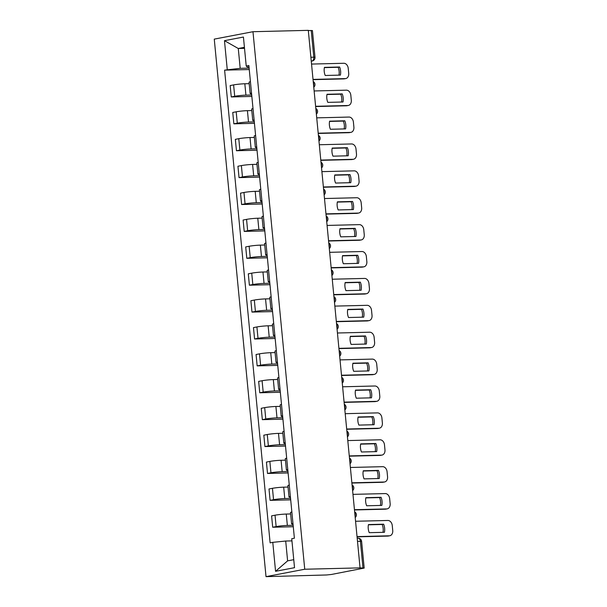 <?xml version="1.0" encoding="UTF-8"?>
<svg xmlns="http://www.w3.org/2000/svg" width="607" height="607" viewBox="0 0 607 607"><rect width="100%" height="100%" fill="white"/><g stroke="black" fill="none" stroke-linecap="round" stroke-linejoin="round"><path stroke-width="0.91" d="M357.493 541.345L361.613 541.368L364.185 568.091L331.407 574.472L326.528 574.973L266.018 576.65L304.737 569.237L252.975 31.708L308.295 30.35L360.05 567.879L304.737 569.237M252.975 31.708L214.263 39.121L266.018 576.65M364.185 568.091L362.986 567.993L360.414 541.269A3.475 2.284 -91.4 0 0 358.069 538.227L357.197 538.25M360.05 567.879L362.986 567.993M308.31 30.54L312.43 30.562L315.003 57.286L313.804 57.187L311.224 30.464M249.204 83.66L244.826 83.766A7.997 0.653 174.5 0 0 233.604 84.904L230.167 85.564L231.259 96.945L234.704 96.285A7.997 0.653 -5.5 0 1 245.926 95.14L251.715 95.003M250.433 81.695A7.997 0.653 174.5 0 0 249.06 82.195L250.16 93.577A7.997 0.653 -5.5 0 1 251.526 93.068M251.852 96.437L231.259 96.945M251.602 93.812A7.997 0.653 -5.5 0 1 250.16 93.577M251.791 110.55L247.421 110.656A7.997 0.653 174.5 0 0 236.199 111.802L232.754 112.462L233.847 123.836L237.291 123.175A7.997 0.653 -5.5 0 1 248.513 122.037L254.303 121.893M253.02 108.585A7.997 0.653 174.5 0 0 251.655 109.093L252.747 120.467A7.997 0.653 -5.5 0 1 254.121 119.966M254.439 123.327L233.847 123.836M254.189 120.702A7.997 0.653 -5.5 0 1 252.747 120.467M254.379 137.448L250.008 137.554A7.997 0.653 174.5 0 0 238.786 138.692L235.341 139.352L236.442 150.733L239.879 150.073A7.997 0.653 -5.5 0 1 251.101 148.927L256.89 148.783M255.608 135.482A7.997 0.653 174.5 0 0 254.242 135.983L255.335 147.364A7.997 0.653 -5.5 0 1 256.708 146.856M257.034 150.225L236.442 150.733M256.776 147.592A7.997 0.653 -5.5 0 1 255.335 147.364M256.973 164.338L252.595 164.444A7.997 0.653 174.5 0 0 241.374 165.59L237.936 166.25L239.029 177.623L242.474 176.963A7.997 0.653 -5.5 0 1 253.696 175.825L259.485 175.681M258.203 162.373A7.997 0.653 174.5 0 0 256.829 162.881L257.929 174.255A7.997 0.653 -5.5 0 1 259.295 173.754M259.621 177.115L239.029 177.623M259.371 174.49A7.997 0.653 -5.5 0 1 257.929 174.255M259.561 191.228L255.19 191.342A7.997 0.653 174.5 0 0 243.968 192.48L240.524 193.14L241.616 204.521L245.061 203.861A7.997 0.653 -5.5 0 1 256.283 202.715L262.072 202.571M260.79 189.27A7.997 0.653 174.5 0 0 259.417 189.771L260.517 201.152A7.997 0.653 -5.5 0 1 261.883 200.644M262.209 204.013L241.616 204.521M261.958 201.38A7.997 0.653 -5.5 0 1 260.517 201.152M262.148 218.125L257.778 218.232A7.997 0.653 174.5 0 0 246.556 219.377L243.111 220.03L244.211 231.411L247.648 230.751A7.997 0.653 -5.5 0 1 258.87 229.613L264.66 229.469M263.377 216.16A7.997 0.653 174.5 0 0 262.012 216.661L263.104 228.042A7.997 0.653 -5.5 0 1 264.477 227.542M264.796 230.903L244.211 231.411M264.546 228.278A7.997 0.653 -5.5 0 1 263.104 228.042M264.743 245.016L260.365 245.129A7.997 0.653 174.5 0 0 249.143 246.267L245.698 246.928L246.799 258.309L250.243 257.649A7.997 0.653 -5.5 0 1 261.465 256.503L267.255 256.359M265.972 243.05A7.997 0.653 174.5 0 0 264.599 243.559L265.691 254.94A7.997 0.653 -5.5 0 1 267.065 254.432M267.391 257.8L246.799 258.309M267.133 255.168A7.997 0.653 -5.5 0 1 265.691 254.94M267.33 271.913L262.952 272.019A7.997 0.653 174.5 0 0 251.73 273.165L248.293 273.818L249.386 285.199L252.831 284.539A7.997 0.653 -5.5 0 1 264.053 283.401L269.842 283.257M268.56 269.948A7.997 0.653 174.5 0 0 267.186 270.449L268.286 281.83A7.997 0.653 -5.5 0 1 269.652 281.322M269.978 284.691L249.386 285.199M269.728 282.065A7.997 0.653 -5.5 0 1 268.286 281.83M269.918 298.803L265.547 298.91A7.997 0.653 174.5 0 0 254.325 300.055L250.881 300.715L251.973 312.089L255.418 311.437A7.997 0.653 -5.5 0 1 266.64 310.291L272.429 310.147M271.147 296.838A7.997 0.653 174.5 0 0 269.781 297.347L270.874 308.72A7.997 0.653 -5.5 0 1 272.247 308.219M272.566 311.588L251.973 312.089M272.315 308.955A7.997 0.653 -5.5 0 1 270.874 308.72M272.505 325.701L268.135 325.807A7.997 0.653 174.5 0 0 256.913 326.945L253.468 327.605L254.568 338.987L258.005 338.327A7.997 0.653 -5.5 0 1 269.227 337.188L275.017 337.044M273.742 323.736A7.997 0.653 174.5 0 0 272.368 324.237L273.461 335.618A7.997 0.653 -5.5 0 1 274.834 335.11M275.161 338.478L254.568 338.987M274.903 335.853A7.997 0.653 -5.5 0 1 273.461 335.618M275.1 352.591L270.722 352.697A7.997 0.653 174.5 0 0 259.5 353.843L256.063 354.503L257.156 365.877L260.6 365.224A7.997 0.653 -5.5 0 1 271.822 364.079L277.611 363.934M276.329 350.626A7.997 0.653 174.5 0 0 274.956 351.134L276.056 362.508A7.997 0.653 -5.5 0 1 277.422 362.007M277.748 365.376L257.156 365.877M277.498 362.743A7.997 0.653 -5.5 0 1 276.056 362.508M277.687 379.489L273.317 379.595A7.997 0.653 174.5 0 0 262.095 380.733L258.65 381.393L259.743 392.775L263.188 392.114A7.997 0.653 -5.5 0 1 274.41 390.969L280.199 390.832M278.917 377.524A7.997 0.653 174.5 0 0 277.543 378.024L278.643 389.406A7.997 0.653 -5.5 0 1 280.017 388.897M280.335 392.266L259.743 392.775M280.085 389.641A7.997 0.653 -5.5 0 1 278.643 389.406M280.275 406.379L275.904 406.485A7.997 0.653 174.5 0 0 264.682 407.631L261.238 408.291L262.338 419.665L265.775 419.005A7.997 0.653 -5.5 0 1 276.997 417.866L282.786 417.722M281.504 404.414A7.997 0.653 174.5 0 0 280.138 404.922L281.231 416.296A7.997 0.653 -5.5 0 1 282.604 415.795M282.93 419.164L262.338 419.665M282.672 416.531A7.997 0.653 -5.5 0 1 281.231 416.296M282.87 433.277L278.492 433.383A7.997 0.653 174.5 0 0 267.27 434.521L263.825 435.181L264.925 446.562L268.37 445.902A7.997 0.653 -5.5 0 1 279.592 444.756L285.381 444.62M284.099 431.311A7.997 0.653 174.5 0 0 282.725 431.812L283.818 443.193A7.997 0.653 -5.5 0 1 285.191 442.685M285.518 446.054L264.925 446.562M285.26 443.429A7.997 0.653 -5.5 0 1 283.818 443.193M285.457 460.167L281.079 460.273A7.997 0.653 174.5 0 0 269.857 461.419L266.42 462.079L267.512 473.452L270.957 472.792A7.997 0.653 -5.5 0 1 282.179 471.654L287.968 471.51M286.686 458.202A7.997 0.653 174.5 0 0 285.313 458.71L286.413 470.084A7.997 0.653 -5.5 0 1 287.779 469.583M288.105 472.944L267.512 473.452M287.855 470.319A7.997 0.653 -5.5 0 1 286.413 470.084M288.044 487.064L283.674 487.171A7.997 0.653 174.5 0 0 272.452 488.309L269.007 488.969L270.1 500.35L273.545 499.69A7.997 0.653 -5.5 0 1 284.766 498.544L290.556 498.4M289.273 485.099A7.997 0.653 174.5 0 0 287.908 485.6L289 496.981A7.997 0.653 -5.5 0 1 290.374 496.473M290.692 499.842L270.1 500.35M290.442 497.209A7.997 0.653 -5.5 0 1 289 496.981M290.632 513.954L286.261 514.061A7.997 0.653 174.5 0 0 275.039 515.206L271.595 515.867L272.695 527.24L276.132 526.58A7.997 0.653 -5.5 0 1 287.354 525.442L293.143 525.298M291.868 511.989A7.997 0.653 174.5 0 0 290.495 512.498L291.588 523.871A7.997 0.653 -5.5 0 1 292.961 523.371M293.287 526.732L272.695 527.24M293.029 524.107A7.997 0.653 -5.5 0 1 291.588 523.871M244.522 48.348L238.278 48.499L240.19 68.325L249.128 68.105M249.014 66.945L247.186 66.99L246.222 66.011L243.43 37.05L224.469 40.677L238.278 48.499L244.424 47.323M291.944 540.883L285.707 541.034L287.612 560.86L275.563 571.308L294.524 567.682L291.739 538.72L294.387 538.212L248.87 65.503L246.222 66.011M275.563 571.308L272.778 542.347L285.707 541.034M240.19 68.325L224.605 70.146L270.123 542.855L272.778 542.347M227.261 69.646L224.469 40.677M287.612 560.86L293.758 559.684M249.265 69.547L224.605 70.146M324.388 67.627L338.152 67.286A10.858 8.149 -100.8 0 1 338.979 75.147M313.015 79.411L345.277 78.614A5.213 3.908 79.2 0 0 345.762 78.569L344.298 78.849A5.213 3.908 -100.8 0 1 343.812 78.895L313.037 79.654M339.617 67.005L324.434 67.377A10.858 8.149 -100.8 0 0 325.215 75.48L340.398 75.109A10.858 8.149 -100.8 0 0 339.617 67.005L338.152 67.286M345.762 78.569A5.213 3.908 79.2 0 0 348.714 73.348L348.236 68.348A5.213 3.908 79.2 0 0 343.805 63.272L311.543 64.069M326.976 94.517L340.739 94.184A10.858 8.149 -100.8 0 1 341.566 102.037M315.61 106.301L347.872 105.512A5.213 3.908 79.2 0 0 348.35 105.459L346.885 105.739A5.213 3.908 -100.8 0 1 346.4 105.793L315.632 106.551M342.211 93.895L327.021 94.275A10.858 8.149 -100.8 0 0 327.803 102.378L342.985 101.999A10.858 8.149 -100.8 0 0 342.211 93.895L340.739 94.184M348.35 105.459A5.213 3.908 79.2 0 0 351.301 100.238L350.823 95.246A5.213 3.908 79.2 0 0 346.392 90.17L314.13 90.959M329.563 121.415L343.327 121.074A10.858 8.149 -100.8 0 1 344.161 128.927M318.197 133.199L350.459 132.402A5.213 3.908 79.2 0 0 350.945 132.349L349.473 132.63A5.213 3.908 -100.8 0 1 348.995 132.683L318.22 133.441M344.799 120.793L329.616 121.165A10.858 8.149 -100.8 0 0 330.398 129.268L345.58 128.896A10.858 8.149 -100.8 0 0 344.799 120.793L343.327 121.074M350.945 132.349A5.213 3.908 79.2 0 0 353.896 127.136L353.411 122.136A5.213 3.908 79.2 0 0 348.979 117.06L316.717 117.857M332.158 148.305L345.922 147.964A10.858 8.149 -100.8 0 1 346.749 155.824M320.784 160.089L353.046 159.3A5.213 3.908 79.2 0 0 353.532 159.246L352.068 159.527A5.213 3.908 -100.8 0 1 351.582 159.58L320.807 160.339M347.386 147.683L332.204 148.062A10.858 8.149 -100.8 0 0 332.985 156.166L348.168 155.787A10.858 8.149 -100.8 0 0 347.386 147.683L345.922 147.964M353.532 159.246A5.213 3.908 79.2 0 0 356.484 154.026L356.005 149.026A5.213 3.908 79.2 0 0 351.574 143.958L319.305 144.747M334.745 175.203L348.509 174.862A10.858 8.149 -100.8 0 1 349.336 182.715M323.372 186.986L355.641 186.19A5.213 3.908 79.2 0 0 356.119 186.137L354.655 186.417A5.213 3.908 -100.8 0 1 354.169 186.47L323.402 187.229M349.973 174.581L334.791 174.953A10.858 8.149 -100.8 0 0 335.572 183.056L350.755 182.684A10.858 8.149 -100.8 0 0 349.973 174.581L348.509 174.862M356.119 186.137A5.213 3.908 79.2 0 0 359.071 180.924L358.593 175.924A5.213 3.908 79.2 0 0 354.162 170.848L321.9 171.644M337.333 202.093L351.096 201.752A10.858 8.149 -100.8 0 1 351.931 209.612M325.967 213.876L358.229 213.087A5.213 3.908 79.2 0 0 358.714 213.034L357.242 213.315A5.213 3.908 -100.8 0 1 356.764 213.368L325.989 214.119M352.568 201.471L337.386 201.85A10.858 8.149 -100.8 0 0 338.16 209.946L353.35 209.574A10.858 8.149 -100.8 0 0 352.568 201.471L351.096 201.752M358.714 213.034A5.213 3.908 79.2 0 0 361.666 207.814L361.18 202.814A5.213 3.908 79.2 0 0 356.749 197.738L324.487 198.535M339.92 228.983L353.691 228.649A10.858 8.149 -100.8 0 1 354.518 236.502M328.554 240.774L360.816 239.977A5.213 3.908 79.2 0 0 361.302 239.924L359.83 240.205A5.213 3.908 -100.8 0 1 359.352 240.258L328.577 241.017M355.156 228.369L339.973 228.74A10.858 8.149 -100.8 0 0 340.755 236.844L355.937 236.472A10.858 8.149 -100.8 0 0 355.156 228.369L353.691 228.649M361.302 239.924A5.213 3.908 79.2 0 0 364.253 234.712L363.768 229.712A5.213 3.908 79.2 0 0 359.344 224.636L327.074 225.432M342.515 255.881L356.279 255.539A10.858 8.149 -100.8 0 1 357.106 263.4M331.141 267.664L363.411 266.875A5.213 3.908 79.2 0 0 363.889 266.822L362.425 267.103A5.213 3.908 -100.8 0 1 361.939 267.156L331.164 267.907M357.743 255.259L342.56 255.63A10.858 8.149 -100.8 0 0 343.342 263.734L358.525 263.362A10.858 8.149 -100.8 0 0 357.743 255.259L356.279 255.539M363.889 266.822A5.213 3.908 79.2 0 0 366.84 261.602L366.362 256.602A5.213 3.908 79.2 0 0 361.931 251.526L329.669 252.322M345.102 282.771L358.866 282.437A10.858 8.149 -100.8 0 1 359.693 290.29M333.736 294.562L365.998 293.765A5.213 3.908 79.2 0 0 366.476 293.712L365.012 293.993A5.213 3.908 -100.8 0 1 364.526 294.046L333.759 294.805M360.338 282.156L345.155 282.528A10.858 8.149 -100.8 0 0 345.929 290.632L361.112 290.26A10.858 8.149 -100.8 0 0 360.338 282.156L358.866 282.437M366.476 293.712A5.213 3.908 79.2 0 0 369.428 288.5L368.95 283.499A5.213 3.908 79.2 0 0 364.519 278.423L332.257 279.22M347.69 309.669L361.453 309.327A10.858 8.149 -100.8 0 1 362.288 317.188M336.324 321.452L368.586 320.655A5.213 3.908 79.2 0 0 369.071 320.61L367.599 320.891A5.213 3.908 -100.8 0 1 367.121 320.944L336.346 321.695M362.925 309.046L347.743 309.418A10.858 8.149 -100.8 0 0 348.524 317.522L363.707 317.15A10.858 8.149 -100.8 0 0 362.925 309.046L361.453 309.327M369.071 320.61A5.213 3.908 79.2 0 0 372.023 315.39L371.537 310.389A5.213 3.908 79.2 0 0 367.106 305.313L334.844 306.11M350.285 336.559L364.048 336.225A10.858 8.149 -100.8 0 1 364.875 344.078M338.911 348.35L371.173 347.553A5.213 3.908 79.2 0 0 371.659 347.5L370.194 347.781A5.213 3.908 -100.8 0 1 369.709 347.834L338.934 348.593M365.513 335.944L350.33 336.316A10.858 8.149 -100.8 0 0 351.112 344.419L366.294 344.048A10.858 8.149 -100.8 0 0 365.513 335.944L364.048 336.225M371.659 347.5A5.213 3.908 79.2 0 0 374.61 342.287L374.132 337.287A5.213 3.908 79.2 0 0 369.701 332.211L337.439 333M352.872 363.456L366.636 363.115A10.858 8.149 -100.8 0 1 367.463 370.976M341.506 375.24L373.768 374.443A5.213 3.908 79.2 0 0 374.246 374.398L372.781 374.678A5.213 3.908 -100.8 0 1 372.296 374.724L341.529 375.483M368.1 362.834L352.917 363.206A10.858 8.149 -100.8 0 0 353.699 371.309L368.881 370.938A10.858 8.149 -100.8 0 0 368.1 362.834L366.636 363.115M374.246 374.398A5.213 3.908 79.2 0 0 377.197 369.177L376.719 364.177A5.213 3.908 79.2 0 0 372.288 359.101L340.026 359.898M355.459 390.347L369.223 390.013A10.858 8.149 -100.8 0 1 370.058 397.866M344.093 402.138L376.355 401.341A5.213 3.908 79.2 0 0 376.841 401.288L375.369 401.568A5.213 3.908 -100.8 0 1 374.891 401.622L344.116 402.38M370.695 389.732L355.512 390.104A10.858 8.149 -100.8 0 0 356.294 398.207L371.476 397.828A10.858 8.149 -100.8 0 0 370.695 389.732L369.223 390.013M376.841 401.288A5.213 3.908 79.2 0 0 379.792 396.067L379.307 391.075A5.213 3.908 79.2 0 0 374.876 385.999L342.614 386.788M358.054 417.244L371.818 416.903A10.858 8.149 -100.8 0 1 372.645 424.756M346.68 429.028L378.943 428.231A5.213 3.908 79.2 0 0 379.428 428.185L377.956 428.466A5.213 3.908 -100.8 0 1 377.478 428.512L346.703 429.27M373.282 416.622L358.1 416.994A10.858 8.149 -100.8 0 0 358.881 425.097L374.064 424.725A10.858 8.149 -100.8 0 0 373.282 416.622L371.818 416.903M379.428 428.185A5.213 3.908 79.2 0 0 382.38 422.965L381.902 417.965A5.213 3.908 79.2 0 0 377.471 412.889L345.201 413.686M360.641 444.134L374.405 443.793A10.858 8.149 -100.8 0 1 375.232 451.654M349.268 455.918L381.537 455.129A5.213 3.908 79.2 0 0 382.015 455.075L380.551 455.356A5.213 3.908 -100.8 0 1 380.065 455.409L349.291 456.168M375.87 443.512L360.687 443.892A10.858 8.149 -100.8 0 0 361.469 451.995L376.651 451.616A10.858 8.149 -100.8 0 0 375.87 443.512L374.405 443.793M382.015 455.075A5.213 3.908 79.2 0 0 384.967 449.855L384.489 444.863A5.213 3.908 79.2 0 0 380.058 439.787L347.796 440.576M363.229 471.032L376.993 470.691A10.858 8.149 -100.8 0 1 377.827 478.544M351.863 482.815L384.125 482.019A5.213 3.908 79.2 0 0 384.603 481.966L383.138 482.246A5.213 3.908 -100.8 0 1 382.66 482.299L351.885 483.058M378.465 470.41L363.282 470.782A10.858 8.149 -100.8 0 0 364.056 478.885L379.238 478.513A10.858 8.149 -100.8 0 0 378.465 470.41L376.993 470.691M384.603 481.966A5.213 3.908 79.2 0 0 387.562 476.753L387.076 471.753A5.213 3.908 79.2 0 0 382.645 466.677L350.383 467.473M365.816 497.922L379.587 497.581A10.858 8.149 -100.8 0 1 380.414 505.441M354.45 509.705L386.712 508.916A5.213 3.908 79.2 0 0 387.198 508.863L385.726 509.144A5.213 3.908 -100.8 0 1 385.248 509.197L354.473 509.956M381.052 497.3L365.869 497.679A10.858 8.149 -100.8 0 0 366.651 505.783L381.833 505.403A10.858 8.149 -100.8 0 0 381.052 497.3L379.587 497.581M387.198 508.863A5.213 3.908 79.2 0 0 390.149 503.643L389.664 498.643A5.213 3.908 79.2 0 0 385.233 493.574L352.971 494.364M368.411 524.82L382.175 524.478A10.858 8.149 -100.8 0 1 383.002 532.331M357.037 536.603L389.299 535.806A5.213 3.908 79.2 0 0 389.785 535.753L388.321 536.034A5.213 3.908 -100.8 0 1 387.835 536.087L357.06 536.846M383.639 524.198L368.457 524.569A10.858 8.149 -100.8 0 0 369.238 532.673L384.421 532.301A10.858 8.149 -100.8 0 0 383.639 524.198L382.175 524.478M389.785 535.753A5.213 3.908 79.2 0 0 392.737 530.541L392.259 525.541A5.213 3.908 79.2 0 0 387.827 520.465L355.565 521.261M355.072 516.193A3.475 2.284 -91.4 0 0 355.201 514.44A3.475 2.284 -91.4 0 0 354.746 512.809M352.485 489.295A3.475 2.284 -91.4 0 0 352.614 487.55A3.475 2.284 -91.4 0 0 352.159 485.911M349.898 462.405A3.475 2.284 -91.4 0 0 350.019 460.652A3.475 2.284 -91.4 0 0 349.571 459.021M347.303 435.507A3.475 2.284 -91.4 0 0 347.432 433.762A3.475 2.284 -91.4 0 0 346.976 432.123M344.715 408.617A3.475 2.284 -91.4 0 0 344.844 406.872A3.475 2.284 -91.4 0 0 344.389 405.233M342.128 381.72A3.475 2.284 -91.4 0 0 342.257 379.974A3.475 2.284 -91.4 0 0 341.802 378.336M339.533 354.829A3.475 2.284 -91.4 0 0 339.662 353.084A3.475 2.284 -91.4 0 0 339.214 351.445M336.946 327.932A3.475 2.284 -91.4 0 0 337.075 326.187A3.475 2.284 -91.4 0 0 336.619 324.548M334.358 301.042A3.475 2.284 -91.4 0 0 334.487 299.297A3.475 2.284 -91.4 0 0 334.032 297.658M331.771 274.152A3.475 2.284 -91.4 0 0 331.892 272.399A3.475 2.284 -91.4 0 0 331.445 270.768M329.176 247.254A3.475 2.284 -91.4 0 0 329.305 245.509A3.475 2.284 -91.4 0 0 328.85 243.87M326.589 220.364A3.475 2.284 -91.4 0 0 326.718 218.611A3.475 2.284 -91.4 0 0 326.262 216.98M324.001 193.466A3.475 2.284 -91.4 0 0 324.13 191.721A3.475 2.284 -91.4 0 0 323.675 190.082M321.407 166.576A3.475 2.284 -91.4 0 0 321.535 164.823A3.475 2.284 -91.4 0 0 321.08 163.192M318.819 139.678A3.475 2.284 -91.4 0 0 318.948 137.933A3.475 2.284 -91.4 0 0 318.493 136.294M316.232 112.788A3.475 2.284 -91.4 0 0 316.361 111.035A3.475 2.284 -91.4 0 0 315.906 109.404M313.644 85.891A3.475 2.284 -91.4 0 0 313.766 84.145A3.475 2.284 -91.4 0 0 313.318 82.506M311.254 61.079L311.877 61.064A3.475 2.61 -100.8 0 0 312.195 61.034L311.877 61.064A3.475 2.284 -91.4 0 0 313.804 57.187L310.883 57.255M287.354 525.442L286.261 514.061M284.766 498.544L283.674 487.171M282.179 471.654L281.079 460.273M279.592 444.756L278.492 433.383M276.997 417.866L275.904 406.485M274.41 390.969L273.317 379.595M271.822 364.079L270.722 352.697M269.227 337.188L268.135 325.807M266.64 310.291L265.547 298.91M264.053 283.401L262.952 272.019M261.465 256.503L260.365 245.129M258.87 229.613L257.778 218.232M256.283 202.715L255.19 191.342M253.696 175.825L252.595 164.444M251.101 148.927L250.008 137.554M248.513 122.037L247.421 110.656M245.926 95.14L244.826 83.766M273.545 499.69L272.452 488.309M270.957 472.792L269.857 461.419M268.37 445.902L267.27 434.521M265.775 419.005L264.682 407.631M263.188 392.114L262.095 380.733M260.6 365.224L259.5 353.843M258.005 338.327L256.913 326.945M255.418 311.437L254.325 300.055M252.831 284.539L251.73 273.165M250.243 257.649L249.143 246.267M247.648 230.751L246.556 219.377M245.061 203.861L243.968 192.48M242.474 176.963L241.374 165.59M239.879 150.073L238.786 138.692M237.291 123.175L236.199 111.802M234.704 96.285L233.604 84.904M276.132 526.58L275.039 515.206M345.277 78.614L343.812 78.895M347.872 105.512L346.4 105.793M350.459 132.402L348.995 132.683M353.046 159.3L351.582 159.58M355.641 186.19L354.169 186.47M358.229 213.087L356.764 213.368M360.816 239.977L359.352 240.258M363.411 266.875L361.939 267.156M365.998 293.765L364.526 294.046M368.586 320.655L367.121 320.944M371.173 347.553L369.709 347.834M373.768 374.443L372.296 374.724M376.355 401.341L374.891 401.622M378.943 428.231L377.478 428.512M381.537 455.129L380.065 455.409M384.125 482.019L382.66 482.299M386.712 508.916L385.248 509.197M389.299 535.806L387.835 536.087M313.766 87.218A3.475 3.475 0 0 0 313.22 81.55M316.361 114.116A3.475 3.475 0 0 0 315.815 108.448M318.948 141.006A3.475 3.475 0 0 0 318.402 135.338M321.535 167.904A3.475 3.475 0 0 0 320.989 162.236M324.13 194.794A3.475 3.475 0 0 0 323.584 189.126M326.718 221.692A3.475 3.475 0 0 0 326.171 216.024M329.305 248.582A3.475 3.475 0 0 0 328.759 242.914M331.892 275.472A3.475 3.475 0 0 0 331.354 269.812M334.487 302.369A3.475 3.475 0 0 0 333.941 296.702M337.075 329.26A3.475 3.475 0 0 0 336.528 323.592M339.662 356.157A3.475 3.475 0 0 0 339.116 350.489M342.257 383.047A3.475 3.475 0 0 0 341.711 377.379M344.844 409.945A3.475 3.475 0 0 0 344.298 404.277M347.432 436.835A3.475 3.475 0 0 0 346.885 431.167M350.019 463.733A3.475 3.475 0 0 0 349.48 458.065M352.614 490.623A3.475 3.475 0 0 0 352.068 484.955M355.201 517.521A3.475 3.475 0 0 0 354.655 511.853M361.613 541.368A3.475 3.475 0 0 0 358.069 538.227M312.195 61.034A3.475 3.475 0 0 0 315.003 57.286"/></g></svg>
